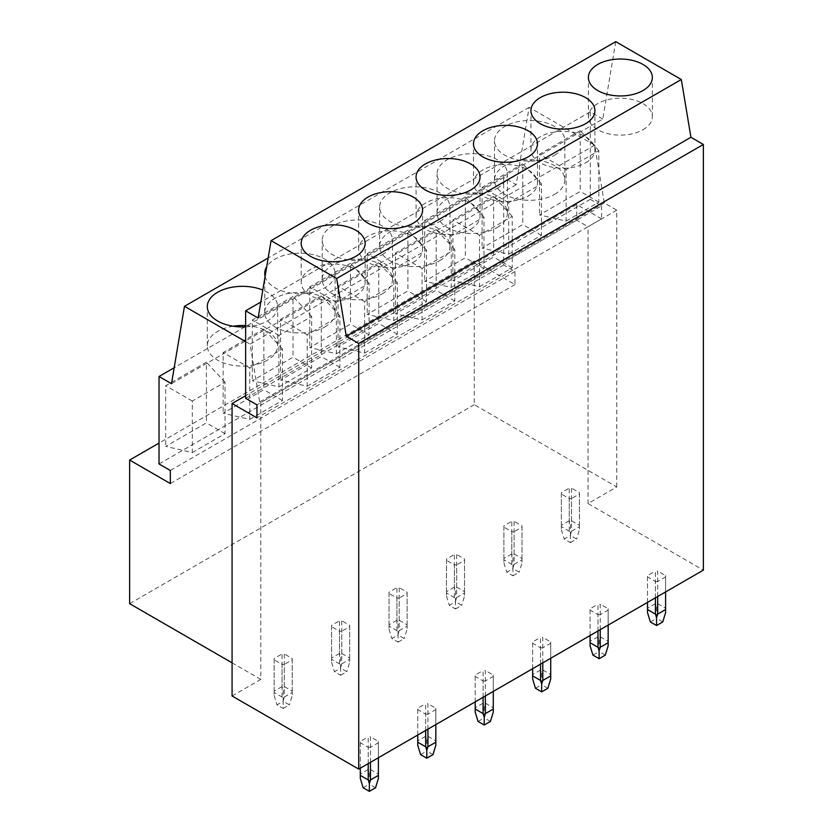 <?xml version="1.0" encoding="UTF-8"?>
<svg xmlns="http://www.w3.org/2000/svg" width="833" height="833" viewBox="0 0 833 833"><rect width="100%" height="100%" fill="white"/><g stroke="black" fill="none" stroke-linecap="round" stroke-linejoin="round"><path stroke-width="0.62" stroke-dasharray="4.17 3.12" d="M616.753 486.951L616.753 210.145L604.321 202.971L594.7 145.192L529.122 107.322L516.158 184.718L503.684 177.512L503.684 264.988L514.992 271.516L514.992 284.574L474.279 261.073L474.279 404.692L616.753 486.951L588.036 503.538L703.364 570.126M615.733 41.65L602.78 119.036L258.126 318.019M602.78 119.036L590.295 111.83L260.791 302.067M590.295 111.83L590.295 199.316L601.603 205.845L256.949 404.828M590.295 199.316L245.641 398.299M601.603 205.845L601.603 218.902L256.949 417.874M601.603 218.902L576.728 204.533L245.641 395.685M616.753 210.145L588.036 226.732L588.036 503.538M576.728 204.533L576.728 220.204L588.036 226.732M576.728 220.204L260.791 402.599L260.791 679.405L232.074 695.992M604.321 202.971L259.667 401.954L260.791 402.599M474.279 404.692L129.636 603.675M260.791 679.405L232.074 662.829M474.279 261.073L159.03 443.083M594.7 145.192L250.056 344.175L259.667 401.954M529.122 107.322L268.174 257.98M516.158 184.718L171.504 383.701M503.684 177.512L174.18 367.738M503.684 264.988L159.03 463.971M514.992 271.516L170.338 470.499M514.992 284.574L170.338 483.556M245.641 341.624L250.056 344.175M554.559 194.349A35.184 20.315 0 0 0 564.868 179.99A35.184 20.315 0 0 0 543.147 161.227A35.184 20.315 0 0 0 504.808 165.621A35.184 20.315 0 0 0 494.51 179.99A35.184 20.315 0 0 0 516.221 198.754A35.184 20.315 0 0 0 554.559 194.349M554.559 155.177A35.184 20.315 0 0 0 564.868 140.819A35.184 20.315 0 0 0 543.147 122.055A35.184 20.315 0 0 0 504.808 126.46A35.184 20.315 0 0 0 494.51 140.819A35.184 20.315 0 0 0 516.221 159.582A35.184 20.315 0 0 0 554.559 155.177M642.993 129.719A31.987 18.461 0 0 0 652.354 116.662A31.987 18.461 0 0 0 632.611 99.606A31.987 18.461 0 0 0 597.761 103.604A31.987 18.461 0 0 0 588.39 116.662A31.987 18.461 0 0 0 608.132 133.717A31.987 18.461 0 0 0 642.993 129.719M479.516 286.739L512.243 267.841L512.243 216.341L479.516 235.239L479.516 286.739L452.913 280.596L493.615 257.085L493.615 196.38L452.913 219.881L452.913 280.596M566.128 221.068L598.854 202.169L598.854 150.658L566.128 169.557L566.128 221.068L539.524 214.914L580.237 191.413L580.237 130.698L539.524 154.199L539.524 214.914M512.243 216.341L493.615 196.38M479.516 235.239L452.913 219.881M512.243 267.841L493.615 257.085M598.854 150.658L580.237 130.698M566.128 169.557L539.524 154.199M598.854 202.169L580.237 191.413M497.124 227.513A35.184 20.315 0 0 0 507.422 213.154A35.184 20.315 0 0 0 485.712 194.391A35.184 20.315 0 0 0 447.373 198.785A35.184 20.315 0 0 0 437.065 213.154A35.184 20.315 0 0 0 458.785 231.918A35.184 20.315 0 0 0 497.124 227.513M497.124 188.341A35.184 20.315 0 0 0 507.422 173.982A35.184 20.315 0 0 0 485.712 155.219A35.184 20.315 0 0 0 447.373 159.624A35.184 20.315 0 0 0 437.065 173.982A35.184 20.315 0 0 0 458.785 192.746A35.184 20.315 0 0 0 497.124 188.341M585.547 162.883A31.987 18.461 0 0 0 594.918 149.825A31.987 18.461 0 0 0 575.166 132.77A31.987 18.461 0 0 0 540.315 136.768A31.987 18.461 0 0 0 530.944 149.825A31.987 18.461 0 0 0 550.696 166.881A31.987 18.461 0 0 0 585.547 162.883M422.071 319.903L454.797 301.005L454.797 249.504L422.071 268.403L422.071 319.903L395.467 313.76L436.18 290.248L436.18 229.544L395.467 253.045L395.467 313.76M508.682 254.232L541.419 235.333L541.419 183.822L508.682 202.721L508.682 254.232L482.078 248.078L522.791 224.577L522.791 163.862L482.078 187.363L482.078 248.078M454.797 249.504L436.18 229.544M422.071 268.403L395.467 253.045M454.797 301.005L436.18 290.248M541.419 183.822L522.791 163.862M508.682 202.721L482.078 187.363M541.419 235.333L522.791 224.577M439.678 260.677A35.184 20.315 0 0 0 449.987 246.318A35.184 20.315 0 0 0 428.266 227.555A35.184 20.315 0 0 0 389.927 231.949A35.184 20.315 0 0 0 379.619 246.318A35.184 20.315 0 0 0 401.339 265.081A35.184 20.315 0 0 0 439.678 260.677M439.678 221.505A35.184 20.315 0 0 0 449.987 207.146A35.184 20.315 0 0 0 428.266 188.383A35.184 20.315 0 0 0 389.927 192.787A35.184 20.315 0 0 0 379.619 207.146A35.184 20.315 0 0 0 401.339 225.91A35.184 20.315 0 0 0 439.678 221.505M528.101 196.047A31.987 18.461 0 0 0 537.472 182.989A31.987 18.461 0 0 0 517.73 165.934A31.987 18.461 0 0 0 482.88 169.932A31.987 18.461 0 0 0 473.508 182.989A31.987 18.461 0 0 0 493.251 200.045A31.987 18.461 0 0 0 528.101 196.047M364.625 353.067L397.362 334.168L397.362 282.668L364.625 301.567L364.625 353.067L338.031 346.924L378.734 323.412L378.734 262.707L338.031 286.208L338.031 346.924M451.247 287.395L483.973 268.497L483.973 216.986L451.247 235.885L451.247 287.395L424.643 281.242L465.345 257.741L465.345 197.025L424.643 220.526L424.643 281.242M397.362 282.668L378.734 262.707M364.625 301.567L338.031 286.208M397.362 334.168L378.734 323.412M483.973 216.986L465.345 197.025M451.247 235.885L424.643 220.526M483.973 268.497L465.345 257.741M382.243 293.841A35.184 20.315 0 0 0 392.541 279.482A35.184 20.315 0 0 0 370.82 260.719A35.184 20.315 0 0 0 332.482 265.113A35.184 20.315 0 0 0 322.184 279.482A35.184 20.315 0 0 0 343.904 298.245A35.184 20.315 0 0 0 382.243 293.841M382.243 254.669A35.184 20.315 0 0 0 392.541 240.31A35.184 20.315 0 0 0 370.82 221.547A35.184 20.315 0 0 0 332.482 225.951A35.184 20.315 0 0 0 322.184 240.31A35.184 20.315 0 0 0 343.904 259.073A35.184 20.315 0 0 0 382.243 254.669M470.666 229.21A31.987 18.461 0 0 0 480.027 216.153A31.987 18.461 0 0 0 460.285 199.097A31.987 18.461 0 0 0 425.434 203.096A31.987 18.461 0 0 0 416.063 216.153A31.987 18.461 0 0 0 435.805 233.209A31.987 18.461 0 0 0 470.666 229.21M307.19 386.231L339.916 367.332L339.916 315.832L307.19 334.731L307.19 386.231L280.586 380.077L321.288 356.576L321.288 295.871L280.586 319.372L280.586 380.077M393.801 320.559L426.538 301.661L426.538 250.15L393.801 269.049L393.801 320.559L367.197 314.405L407.91 290.904L407.91 230.189L367.197 253.69L367.197 314.405M339.916 315.832L321.288 295.871M307.19 334.731L280.586 319.372M339.916 367.332L321.288 356.576M426.538 250.15L407.91 230.189M393.801 269.049L367.197 253.69M426.538 301.661L407.91 290.904M324.797 327.005A35.184 20.315 0 0 0 335.105 312.646A35.184 20.315 0 0 0 313.385 293.882A35.184 20.315 0 0 0 275.046 298.276A35.184 20.315 0 0 0 264.738 312.646A35.184 20.315 0 0 0 286.458 331.409A35.184 20.315 0 0 0 324.797 327.005M265.102 276.369A35.184 20.315 0 0 0 288.812 292.747A35.184 20.315 0 0 0 324.797 287.833A35.184 20.315 0 0 0 335.105 273.474A35.184 20.315 0 0 0 313.385 254.711A35.184 20.315 0 0 0 275.046 259.115A35.184 20.315 0 0 0 266.706 266.779M413.22 262.374A31.987 18.461 0 0 0 422.591 249.317A31.987 18.461 0 0 0 402.849 232.261A31.987 18.461 0 0 0 367.988 236.26A31.987 18.461 0 0 0 358.627 249.317A31.987 18.461 0 0 0 378.369 266.373A31.987 18.461 0 0 0 413.22 262.374M249.744 419.395L282.481 400.496L282.481 348.996L249.744 367.894L249.744 419.395L223.14 413.241L263.853 389.74L263.853 329.035L223.14 352.536L223.14 413.241M336.365 353.723L369.092 334.824L369.092 283.314L336.365 302.212L336.365 353.723L309.761 347.569L350.464 324.068L350.464 263.353L309.761 286.854L309.761 347.569M282.481 348.996L263.853 329.035M249.744 367.894L223.14 352.536M282.481 400.496L263.853 389.74M369.092 283.314L350.464 263.353M336.365 302.212L309.761 286.854M369.092 334.824L350.464 324.068M245.641 326.869A35.184 20.315 0 0 0 267.351 320.997A35.184 20.315 0 0 0 277.66 306.638A35.184 20.315 0 0 0 262.812 290.061M233.157 326.224A35.184 20.315 0 0 0 217.6 331.44A35.184 20.315 0 0 0 207.302 345.81A35.184 20.315 0 0 0 229.013 364.573A35.184 20.315 0 0 0 267.351 360.168A35.184 20.315 0 0 0 277.66 345.81A35.184 20.315 0 0 0 245.641 325.578M355.774 295.538A31.987 18.461 0 0 0 365.146 282.481A31.987 18.461 0 0 0 345.403 265.425A31.987 18.461 0 0 0 310.553 269.423A31.987 18.461 0 0 0 301.182 282.481A31.987 18.461 0 0 0 320.924 299.536A31.987 18.461 0 0 0 355.774 295.538M192.308 452.558L225.035 433.66L225.035 382.16L192.308 401.058L192.308 452.558L165.705 446.405L206.407 422.904L206.407 362.199L165.705 385.7L165.705 446.405M278.92 386.887L311.646 367.988L311.646 316.478L278.92 335.376L278.92 386.887L252.316 380.733L293.018 357.232L293.018 296.517L252.316 320.018L252.316 380.733M225.035 382.16L206.407 362.199M192.308 401.058L165.705 385.7M225.035 433.66L206.407 422.904M311.646 316.478L293.018 296.517M278.92 335.376L252.316 320.018M311.646 367.988L293.018 357.232M569.262 520.771L561.348 525.342L561.348 529.694L561.348 526.643L569.262 531.215L570.397 534.921L570.397 542.627L564.201 539.045L570.397 535.473L570.397 524.467L571.521 520.771L571.521 488.128L569.262 488.128L569.262 520.771L570.397 524.467M570.397 542.627L576.582 539.045L570.397 535.473M561.348 529.694L564.201 539.045M561.348 525.342L561.348 492.699L569.262 488.128M561.348 526.643L561.348 492.699M569.262 531.215L569.262 498.571L561.348 494M570.397 534.921L571.521 531.215L571.521 498.571L569.262 498.571M571.521 520.771L579.445 525.342L579.445 529.694L576.582 539.045M579.445 525.342L579.445 492.699L571.521 488.128M571.521 531.215L579.445 526.643L579.445 529.694M579.445 526.643L579.445 494L571.521 498.571M579.445 492.699L579.445 494M650.365 621.959L656.56 618.388L656.56 607.382L657.685 603.675L657.685 571.032L655.425 571.032L655.425 603.675L656.56 607.382M662.745 621.959L656.56 618.388M655.425 603.675L647.512 608.246L647.512 575.603L655.425 571.032M647.512 608.246L647.512 612.609M647.512 602.374L647.512 575.603M655.425 597.802L655.425 581.486L647.512 576.915M657.685 596.501L657.685 581.486L655.425 581.486M657.685 603.675L665.598 608.246L665.598 575.603L657.685 571.032M665.598 608.246L665.598 612.609M665.598 591.93L665.598 576.915L657.685 581.486M665.598 575.603L665.598 576.915M511.826 553.935L503.903 558.506L503.903 562.858L503.903 559.807L511.826 564.378L512.951 568.085L512.951 575.79L506.766 572.209L512.951 568.637L512.951 557.631L514.086 553.935L514.086 521.291L511.826 521.291L511.826 553.935L512.951 557.631M512.951 575.79L519.146 572.209L512.951 568.637M503.903 562.858L506.766 572.209M503.903 558.506L503.903 525.862L511.826 521.291M503.903 559.807L503.903 525.862M511.826 564.378L511.826 531.735L503.903 527.164M512.951 568.085L514.086 564.378L514.086 531.735L511.826 531.735M514.086 553.935L521.999 558.506L521.999 562.858L519.146 572.209M521.999 558.506L521.999 525.862L514.086 521.291M514.086 564.378L521.999 559.807L521.999 562.858M521.999 559.807L521.999 527.164L514.086 531.735M521.999 525.862L521.999 527.164M592.929 655.123L599.114 651.552L599.114 640.546L600.249 636.839L600.249 604.196L597.979 604.196L597.979 636.839L599.114 640.546M605.299 655.123L599.114 651.552M597.979 636.839L590.066 641.41L590.066 608.767L597.979 604.196M590.066 641.41L590.066 645.773M590.066 635.537L590.066 608.767M597.979 630.966L597.979 614.65L590.066 610.079M600.249 629.665L600.249 614.65L597.979 614.65M600.249 636.839L608.163 641.41L608.163 608.767L600.249 604.196M608.163 641.41L608.163 645.773M608.163 625.094L608.163 610.079L600.249 614.65M608.163 608.767L608.163 610.079M454.381 587.098L446.467 591.669L446.467 596.022L446.467 592.971L454.381 597.542L455.516 601.249L455.516 608.954L449.32 605.372L455.516 601.801L455.516 590.795L456.64 587.098L456.64 554.455L454.381 554.455L454.381 587.098L455.516 590.795M455.516 608.954L461.701 605.372L455.516 601.801M446.467 596.022L449.32 605.372M446.467 591.669L446.467 559.026L454.381 554.455M446.467 592.971L446.467 559.026M454.381 597.542L454.381 564.899L446.467 560.328M455.516 601.249L456.64 597.542L456.64 564.899L454.381 564.899M456.64 587.098L464.554 591.669L464.554 596.022L461.701 605.372M464.554 591.669L464.554 559.026L456.64 554.455M456.64 597.542L464.554 592.971L464.554 596.022M464.554 592.971L464.554 560.328L456.64 564.899M464.554 559.026L464.554 560.328M535.484 688.287L541.669 684.716L541.669 673.71L542.804 670.003L542.804 637.36L540.544 637.36L540.544 670.003L541.669 673.71M547.864 688.287L541.669 684.716M540.544 670.003L532.631 674.574L532.631 641.931L540.544 637.36M532.631 674.574L532.631 678.926M532.631 668.701L532.631 641.931M540.544 664.13L540.544 647.814L532.631 643.243M542.804 662.829L542.804 647.814L540.544 647.814M542.804 670.003L550.717 674.574L550.717 641.931L542.804 637.36M550.717 674.574L550.717 678.926M550.717 658.257L550.717 643.243L542.804 647.814M550.717 641.931L550.717 643.243M396.935 620.262L389.021 624.833L389.021 629.186L389.021 626.135L396.935 630.706L398.07 634.413L398.07 642.118L391.885 638.536L398.07 634.965L398.07 623.959L399.194 620.262L399.194 587.619L396.935 587.619L396.935 620.262L398.07 623.959M398.07 642.118L404.255 638.536L398.07 634.965M389.021 629.186L391.885 638.536M389.021 624.833L389.021 592.19L396.935 587.619M389.021 626.135L389.021 592.19M396.935 630.706L396.935 598.063L389.021 593.492M398.07 634.413L399.194 630.706L399.194 598.063L396.935 598.063M399.194 620.262L407.118 624.833L407.118 629.186L404.255 638.536M407.118 624.833L407.118 592.19L399.194 587.619M399.194 630.706L407.118 626.135L407.118 629.186M407.118 626.135L407.118 593.492L399.194 598.063M407.118 592.19L407.118 593.492M478.038 721.451L484.233 717.879L484.233 706.873L485.358 703.167L485.358 670.523L483.098 670.523L483.098 703.167L484.233 706.873M490.418 721.451L484.233 717.879M483.098 703.167L475.185 707.738L475.185 675.094L483.098 670.523M475.185 707.738L475.185 712.09M475.185 701.865L475.185 675.094M483.098 697.294L483.098 680.977L475.185 676.406M485.358 695.992L485.358 680.977L483.098 680.977M485.358 703.167L493.282 707.738L493.282 675.094L485.358 670.523M493.282 707.738L493.282 712.09M493.282 691.421L493.282 676.406L485.358 680.977M493.282 675.094L493.282 676.406M339.5 653.426L331.586 657.997L331.586 662.35L331.586 659.299L339.5 663.87L340.624 667.577L340.624 675.282L334.439 671.7L340.624 668.128L340.624 657.122L341.759 653.426L341.759 620.783L339.5 620.783L339.5 653.426L340.624 657.122M340.624 675.282L346.82 671.7L340.624 668.128M331.586 662.35L334.439 671.7M331.586 657.997L331.586 625.354L339.5 620.783M331.586 659.299L331.586 625.354M339.5 663.87L339.5 631.227L331.586 626.655M340.624 667.577L341.759 663.87L341.759 631.227L339.5 631.227M341.759 653.426L349.673 657.997L349.673 662.35L346.82 671.7M349.673 657.997L349.673 625.354L341.759 620.783M341.759 663.87L349.673 659.299L349.673 662.35M349.673 659.299L349.673 626.655L341.759 631.227M349.673 625.354L349.673 626.655M420.603 754.615L426.788 751.043L426.788 740.037L427.923 736.33L427.923 703.687L425.663 703.687L425.663 736.33L426.788 740.037M432.983 754.615L426.788 751.043M425.663 736.33L417.739 740.901L417.739 708.258L425.663 703.687M417.739 740.901L417.739 745.254M417.739 735.029L417.739 708.258M425.663 730.458L425.663 714.141L417.739 709.57M427.923 729.156L427.923 714.141L425.663 714.141M427.923 736.33L435.836 740.901L435.836 708.258L427.923 703.687M435.836 740.901L435.836 745.254M435.836 724.585L435.836 709.57L427.923 714.141M435.836 708.258L435.836 709.57M282.054 686.59L274.14 691.161L274.14 695.513L274.14 692.462L282.054 697.034L283.189 700.74L283.189 708.446L276.993 704.864L283.189 701.292L283.189 690.286L284.313 686.59L284.313 653.947L282.054 653.947L282.054 686.59L283.189 690.286M283.189 708.446L289.374 704.864L283.189 701.292M274.14 695.513L276.993 704.864M274.14 691.161L274.14 658.518L282.054 653.947M274.14 692.462L274.14 658.518M282.054 697.034L282.054 664.39L274.14 659.819M283.189 700.74L284.313 697.034L284.313 664.39L282.054 664.39M284.313 686.59L292.227 691.161L292.227 695.513L289.374 704.864M292.227 691.161L292.227 658.518L284.313 653.947M284.313 697.034L292.227 692.462L292.227 695.513M292.227 692.462L292.227 659.819L284.313 664.39M292.227 658.518L292.227 659.819M363.157 787.779L369.352 784.207L369.352 773.201L370.477 769.494L370.477 736.851L368.217 736.851L368.217 769.494L369.352 773.201M375.537 787.779L369.352 784.207M368.217 769.494L360.304 774.065L360.304 741.422L368.217 736.851M360.304 774.065L360.304 778.418M360.304 768.193L360.304 741.422M368.217 763.622L368.217 747.305L360.304 742.734M370.477 762.32L370.477 747.305L368.217 747.305M370.477 769.494L378.39 774.065L378.39 741.422L370.477 736.851M378.39 774.065L378.39 778.418M378.39 757.749L378.39 742.734L370.477 747.305M378.39 741.422L378.39 742.734M564.868 179.99L564.868 140.819M494.51 179.99L494.51 140.819M652.354 116.662L652.354 77.49M588.39 116.662L588.39 77.49M507.422 213.154L507.422 173.982M437.065 213.154L437.065 173.982M594.918 149.825L594.918 110.654M530.944 149.825L530.944 110.654M449.987 246.318L449.987 207.146M379.619 246.318L379.619 207.146M537.472 182.989L537.472 143.817M473.508 182.989L473.508 143.817M392.541 279.482L392.541 240.31M322.184 279.482L322.184 240.31M480.027 216.153L480.027 176.981M416.063 216.153L416.063 176.981M335.105 312.646L335.105 273.474M264.738 312.646L264.738 273.474M422.591 249.317L422.591 210.145M358.627 249.317L358.627 210.145M277.66 345.81L277.66 306.638M207.302 345.81L207.302 306.638M365.146 282.481L365.146 243.309M301.182 282.481L301.182 243.309"/><path stroke-width="1.25" d="M358.721 769.109L703.364 570.126L703.364 144.473L358.721 343.456L346.278 336.272L336.667 278.493L271.079 240.633L258.126 318.019L245.641 310.813L245.641 398.299L256.949 404.828L256.949 417.874L232.074 403.516L232.074 695.992L358.721 769.109L358.721 343.456M703.364 144.473L690.932 137.289L346.278 336.272M690.932 137.289L681.321 79.51L336.667 278.493M681.321 79.51L615.733 41.65L271.079 240.633M260.791 302.067L245.641 310.813M245.641 395.685L232.074 403.516M232.074 662.829L129.636 603.675L129.636 460.055L170.338 483.556L170.338 470.499L159.03 463.971L159.03 376.495L171.504 383.701L184.468 306.305L245.641 341.624M159.03 443.083L129.636 460.055M268.174 257.98L184.468 306.305M174.18 367.738L159.03 376.495M642.993 90.547A31.987 18.461 0 0 0 652.354 77.49A31.987 18.461 0 0 0 632.611 60.434A31.987 18.461 0 0 0 597.761 64.433A31.987 18.461 0 0 0 588.39 77.49A31.987 18.461 0 0 0 608.132 94.556A31.987 18.461 0 0 0 642.993 90.547M585.547 123.711A31.987 18.461 0 0 0 594.918 110.654A31.987 18.461 0 0 0 575.166 93.598A31.987 18.461 0 0 0 540.315 97.596A31.987 18.461 0 0 0 530.944 110.654A31.987 18.461 0 0 0 550.696 127.72A31.987 18.461 0 0 0 585.547 123.711M528.101 156.875A31.987 18.461 0 0 0 537.472 143.817A31.987 18.461 0 0 0 517.73 126.762A31.987 18.461 0 0 0 482.88 130.76A31.987 18.461 0 0 0 473.508 143.817A31.987 18.461 0 0 0 493.251 160.884A31.987 18.461 0 0 0 528.101 156.875M470.666 190.039A31.987 18.461 0 0 0 480.027 176.981A31.987 18.461 0 0 0 460.285 159.926A31.987 18.461 0 0 0 425.434 163.924A31.987 18.461 0 0 0 416.063 176.981A31.987 18.461 0 0 0 435.805 194.037A31.987 18.461 0 0 0 470.666 190.039M266.706 266.779A35.184 20.315 0 0 0 264.738 273.474A35.184 20.315 0 0 0 265.102 276.369M413.22 223.202A31.987 18.461 0 0 0 422.591 210.145A31.987 18.461 0 0 0 402.849 193.089A31.987 18.461 0 0 0 367.988 197.088A31.987 18.461 0 0 0 358.627 210.145A31.987 18.461 0 0 0 378.369 227.201A31.987 18.461 0 0 0 413.22 223.202M262.812 290.061A35.184 20.315 0 0 0 217.6 292.279A35.184 20.315 0 0 0 207.302 306.638A35.184 20.315 0 0 0 245.641 326.869M245.641 325.578A35.184 20.315 0 0 0 233.157 326.224M355.774 256.366A31.987 18.461 0 0 0 365.146 243.309A31.987 18.461 0 0 0 345.403 226.253A31.987 18.461 0 0 0 310.553 230.252A31.987 18.461 0 0 0 301.182 243.309A31.987 18.461 0 0 0 320.924 260.365A31.987 18.461 0 0 0 355.774 256.366M656.56 625.531L650.365 621.959L647.512 612.609L647.512 609.558L655.425 614.129L656.56 617.826L656.56 625.531L662.745 621.959L665.598 612.609L665.598 591.93M647.512 609.558L647.512 602.374M655.425 614.129L655.425 597.802M657.685 596.501L657.685 614.129L656.56 617.826M657.685 614.129L665.598 609.558M599.114 658.695L592.929 655.123L590.066 645.773L590.066 642.722L597.979 647.293L599.114 650.99L599.114 658.695L605.299 655.123L608.163 645.773L608.163 625.094M590.066 642.722L590.066 635.537M597.979 647.293L597.979 630.966M600.249 629.665L600.249 647.293L599.114 650.99M600.249 647.293L608.163 642.722M541.669 691.859L535.484 688.287L532.631 678.926L532.631 675.886L540.544 680.446L541.669 684.153L541.669 691.859L547.864 688.287L550.717 678.926L550.717 658.257M532.631 675.886L532.631 668.701M540.544 680.446L540.544 664.13M542.804 662.829L542.804 680.446L541.669 684.153M542.804 680.446L550.717 675.886M484.233 725.022L478.038 721.451L475.185 712.09L475.185 709.05L483.098 713.61L484.233 717.317L484.233 725.022L490.418 721.451L493.282 712.09L493.282 691.421M475.185 709.05L475.185 701.865M483.098 713.61L483.098 697.294M485.358 695.992L485.358 713.61L484.233 717.317M485.358 713.61L493.282 709.05M426.788 758.186L420.603 754.615L417.739 745.254L417.739 742.213L425.663 746.774L426.788 750.481L426.788 758.186L432.983 754.615L435.836 745.254L435.836 724.585M417.739 742.213L417.739 735.029M425.663 746.774L425.663 730.458M427.923 729.156L427.923 746.774L426.788 750.481M427.923 746.774L435.836 742.213M369.352 791.35L363.157 787.779L360.304 778.418L360.304 775.377L368.217 779.938L369.352 783.645L369.352 791.35L375.537 787.779L378.39 778.418L378.39 757.749M360.304 775.377L360.304 768.193M368.217 779.938L368.217 763.622M370.477 762.32L370.477 779.938L369.352 783.645M370.477 779.938L378.39 775.377"/></g></svg>

